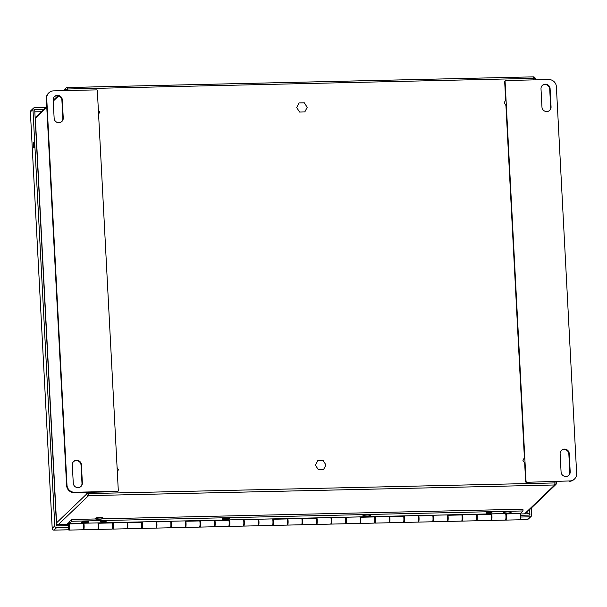 <?xml version="1.0" encoding="UTF-8"?>
<svg xmlns="http://www.w3.org/2000/svg" width="607" height="607" viewBox="0 0 607 607"><rect width="100%" height="100%" fill="white"/><g stroke="black" fill="none" stroke-linecap="round" stroke-linejoin="round"><path stroke-width="0.91" d="M95.42 518.848L95.39 518.325A3.794 0.607 -3 0 1 99.146 517.521A3.794 0.607 -3 0 1 102.962 517.923L102.985 518.454A3.794 0.607 -3 0 1 98.546 519.281A3.794 0.607 -3 0 1 95.42 518.848A3.794 0.607 -3 0 1 99.169 518.044A3.794 0.607 -3 0 1 102.985 518.454M98.357 109.958L99.692 112.06L98.577 114.222M117.098 467.58L118.433 469.681L117.318 471.844M525.116 463.831L522.953 460.44L524.759 456.95M506.375 106.21L504.212 102.811L506.01 99.328M299.092 102.94L304.335 102.826L307.195 107.318L304.813 111.931L299.57 112.052L296.709 107.553L299.092 102.94M317.833 460.569L323.076 460.447L325.944 464.939L323.554 469.552L318.311 469.674L315.45 465.182L317.833 460.569M560.124 453.77A4.628 4.492 -133.8 0 1 566.323 449.461A4.628 4.492 -133.8 0 1 569.229 453.566L570.185 471.806A4.628 4.492 -133.8 0 1 563.986 476.116A4.628 4.492 -133.8 0 1 561.08 472.018L560.124 453.77M541.96 107.098L541.004 88.85A4.628 4.492 -133.8 0 1 547.203 84.54A4.628 4.492 -133.8 0 1 550.101 88.645L551.057 106.885A4.628 4.492 -133.8 0 1 544.858 111.195A4.628 4.492 -133.8 0 1 541.96 107.098M569.753 480.949L526.261 482.307L569.753 480.949A7.405 7.185 46.2 0 0 576.65 473.49L556.376 86.672A7.405 7.185 46.2 0 0 548.713 79.54L505.608 80.526A0.592 0.577 -133.8 0 0 505.062 81.118L526.034 481.366L525.647 481.738L524.676 463.141M526.648 481.935A0.592 0.577 -133.8 0 1 526.034 481.366M568.638 475.433A4.628 4.492 46.2 0 0 569.798 472.178L568.842 453.93A4.628 4.492 46.2 0 0 561.293 450.515M549.51 110.512A4.628 4.492 46.2 0 0 550.67 107.257L549.714 89.009A4.628 4.492 46.2 0 0 542.165 85.595M569.366 481.321A7.405 7.185 46.2 0 0 574.101 479.371L574.488 478.999M524.387 457.663L505.935 105.519M505.646 100.034L504.675 81.49L505.062 81.118M525.647 481.738A0.592 0.577 46.2 0 0 526.261 482.307M505.229 80.678L504.849 81.05A0.592 0.577 46.2 0 0 504.675 81.49M63.242 118.039A4.628 4.492 -133.8 0 1 57.043 122.341A4.628 4.492 -133.8 0 1 54.137 118.244L53.181 99.996A4.628 4.492 -133.8 0 1 59.38 95.694A4.628 4.492 -133.8 0 1 62.286 99.791L63.242 118.039L62.855 118.403L61.899 100.163A4.628 4.492 46.2 0 0 54.349 96.741M81.406 464.712L82.362 482.96A4.628 4.492 -133.8 0 1 76.163 487.269A4.628 4.492 -133.8 0 1 73.265 483.164L72.309 464.916A4.628 4.492 -133.8 0 1 78.508 460.614A4.628 4.492 -133.8 0 1 81.406 464.712L81.027 465.083A4.628 4.492 46.2 0 0 73.47 461.661M96.718 89.866L53.613 90.853A7.405 7.185 46.2 0 0 46.716 98.319L66.99 485.137A7.405 7.185 46.2 0 0 74.653 492.269L117.758 491.283A0.592 0.577 -133.8 0 0 118.304 490.684L97.332 90.443A0.592 0.577 -133.8 0 0 96.718 89.866M61.694 121.658A4.628 4.492 46.2 0 0 62.855 118.403M80.814 486.586A4.628 4.492 46.2 0 0 81.983 483.324L81.027 465.083M48.879 92.803L48.492 93.175A7.405 7.185 46.2 0 0 46.329 98.691L66.603 485.509A7.405 7.185 46.2 0 0 74.266 492.641L117.371 491.655A0.592 0.577 46.2 0 0 117.75 491.495L118.137 491.124M68.363 526.755L68.637 524.63L68.72 528.272L68.363 526.755M520.677 513.196L69.236 523.553L69.145 521.785L71.52 519.509L71.611 521.261L523.029 510.95L520.647 513.241L69.236 523.553M69.259 523.515L71.611 521.261M102.416 518.803L522.938 509.197L523.029 510.95M71.52 519.509L95.504 518.962M488.65 513.241A2.86 0.455 -3 0 1 486.29 512.915A2.86 0.455 -3 0 1 489.121 512.316A2.86 0.455 -3 0 1 491.996 512.619A2.86 0.455 -3 0 1 488.65 513.241M102.765 522.066A2.86 0.455 -3 0 1 100.405 521.739A2.86 0.455 -3 0 1 103.236 521.132A2.86 0.455 -3 0 1 106.111 521.436A2.86 0.455 -3 0 1 102.765 522.066M68.697 524.645L69.38 523.553L83.22 523.591M98.068 523.727L98.592 522.885L112.348 522.931M127.189 523.059L127.713 522.217L141.469 522.263M156.31 522.399L156.841 521.55L170.59 521.595M185.439 521.732L185.962 520.889L199.718 520.927M214.559 521.064L215.083 520.222L228.839 520.267M243.68 520.396L244.211 519.554L257.96 519.6M272.809 519.736L273.332 518.894L287.088 518.932M301.929 519.068L302.453 518.226L316.209 518.264M331.05 518.401L331.581 517.559L345.33 517.604M360.179 517.733L360.702 516.891L374.458 516.936M389.299 517.073L389.823 516.231L403.579 516.269M418.42 516.405L418.951 515.563L432.7 515.601M447.549 515.738L448.072 514.895L461.828 514.941M476.67 515.077L477.193 514.228L490.949 514.273M505.798 514.41L506.321 513.568L520.275 513.605M69.244 523.909A3.642 0.653 88.7 0 1 69.464 527.862A3.642 0.653 88.7 0 1 68.91 530.086L82.977 529.767A3.642 0.653 -91.3 0 0 83.531 527.536A3.642 0.653 -91.3 0 0 83.311 523.591L69.244 523.909L68.796 528.265M68.91 530.086A3.642 0.653 88.7 0 1 68.189 526.944A3.642 0.653 88.7 0 1 68.576 522.938L69.266 521.823M98.455 523.242A3.642 0.653 88.7 0 1 98.675 527.195A3.642 0.653 88.7 0 1 98.122 529.418L112.098 529.099A3.642 0.653 -91.3 0 0 112.652 526.868A3.642 0.653 -91.3 0 0 112.432 522.923L98.455 523.242L98.182 527.544M127.576 522.581A3.642 0.653 88.7 0 1 127.796 526.527A3.642 0.653 88.7 0 1 127.242 528.75L141.226 528.431A3.642 0.653 -91.3 0 0 141.772 526.208A3.642 0.653 -91.3 0 0 141.552 522.263L127.576 522.581L127.311 526.876M156.697 521.914A3.642 0.653 88.7 0 1 156.917 525.859A3.642 0.653 88.7 0 1 156.371 528.09L170.347 527.771A3.642 0.653 -91.3 0 0 170.901 525.541A3.642 0.653 -91.3 0 0 170.681 521.595L156.697 521.914L156.431 526.216M185.825 521.246A3.642 0.653 88.7 0 1 186.046 525.192A3.642 0.653 88.7 0 1 185.492 527.422L199.468 527.104A3.642 0.653 -91.3 0 0 200.022 524.873A3.642 0.653 -91.3 0 0 199.802 520.927L185.825 521.246L185.552 525.548M214.946 520.578A3.642 0.653 88.7 0 1 215.166 524.531A3.642 0.653 88.7 0 1 214.612 526.755L228.596 526.436A3.642 0.653 -91.3 0 0 229.143 524.213A3.642 0.653 -91.3 0 0 228.922 520.26L214.946 520.578L214.681 524.88M244.067 519.918A3.642 0.653 88.7 0 1 244.287 523.864A3.642 0.653 88.7 0 1 243.741 526.087L257.717 525.768A3.642 0.653 -91.3 0 0 258.271 523.545A3.642 0.653 -91.3 0 0 258.051 519.6L244.067 519.918L243.802 524.213M273.196 519.251A3.642 0.653 88.7 0 1 273.416 523.196A3.642 0.653 88.7 0 1 272.862 525.427L286.838 525.108A3.642 0.653 -91.3 0 0 287.392 522.877A3.642 0.653 -91.3 0 0 287.172 518.932L273.196 519.251L272.922 523.553M302.316 518.583A3.642 0.653 88.7 0 1 302.536 522.528A3.642 0.653 88.7 0 1 301.983 524.759L315.966 524.44A3.642 0.653 -91.3 0 0 316.513 522.21A3.642 0.653 -91.3 0 0 316.293 518.264L302.316 518.583L302.051 522.885M331.437 517.923A3.642 0.653 88.7 0 1 331.657 521.868A3.642 0.653 88.7 0 1 331.111 524.091L345.087 523.773A3.642 0.653 -91.3 0 0 345.641 521.55A3.642 0.653 -91.3 0 0 345.421 517.596L331.437 517.923L331.172 522.217M360.566 517.255A3.642 0.653 88.7 0 1 360.786 521.201A3.642 0.653 88.7 0 1 360.232 523.431L374.208 523.105A3.642 0.653 -91.3 0 0 374.762 520.882A3.642 0.653 -91.3 0 0 374.542 516.936L360.566 517.255L360.292 521.557M389.686 516.587A3.642 0.653 88.7 0 1 389.906 520.533A3.642 0.653 88.7 0 1 389.353 522.764L403.336 522.445A3.642 0.653 -91.3 0 0 403.883 520.214A3.642 0.653 -91.3 0 0 403.663 516.269L389.686 516.587L389.421 520.889M418.807 515.92A3.642 0.653 88.7 0 1 419.027 519.873A3.642 0.653 88.7 0 1 418.481 522.096L432.457 521.777A3.642 0.653 -91.3 0 0 433.011 519.546A3.642 0.653 -91.3 0 0 432.791 515.601L418.807 515.92L418.542 520.222M447.936 515.26A3.642 0.653 88.7 0 1 448.156 519.205A3.642 0.653 88.7 0 1 447.602 521.428L461.586 521.11A3.642 0.653 -91.3 0 0 462.132 518.886A3.642 0.653 -91.3 0 0 461.912 514.941L447.936 515.26L447.663 519.554M476.723 520.768L490.706 520.449A3.642 0.653 -91.3 0 0 491.26 518.219A3.642 0.653 -91.3 0 0 491.033 514.273L477.056 514.592A3.642 0.653 88.7 0 1 477.277 518.537A3.642 0.653 88.7 0 1 476.723 520.768A3.642 0.653 88.7 0 1 476.487 520.533M477.056 514.592L476.791 518.894M506.177 513.924A3.642 0.653 88.7 0 1 506.397 517.87A3.642 0.653 88.7 0 1 505.851 520.1L520.032 519.774A3.642 0.653 -91.3 0 0 520.586 517.551A3.642 0.653 -91.3 0 0 520.366 513.598L506.177 513.924L505.912 518.226M67.514 525.647L68.181 525.351M529.236 515.093L529.16 513.757L520.427 513.954M491.336 514.948L491.291 518.613M316.596 518.939L316.55 522.604M229.226 520.935L229.18 524.6M68.356 523.598L67.718 523.606L67.809 525.359M67.043 525.654L66.975 524.319L67.718 523.606M66.975 524.319L56.459 524.562M491.655 513.901A3.642 0.653 88.7 0 1 491.966 517.953A3.642 0.653 88.7 0 1 491.404 520.427A3.642 0.653 88.7 0 1 491.04 519.873M491.404 520.427L505.381 520.108A3.642 0.653 -91.3 0 0 505.95 517.634A3.642 0.653 -91.3 0 0 505.639 513.583M462.102 515.616L462.17 519.273M462.534 514.569A3.642 0.653 88.7 0 1 462.845 518.621A3.642 0.653 88.7 0 1 462.284 521.094A3.642 0.653 88.7 0 1 461.919 520.54M476.51 514.243A3.642 0.653 88.7 0 1 476.821 518.302A3.642 0.653 88.7 0 1 476.26 520.776L462.284 521.094M432.981 516.284L433.041 519.941M433.406 515.229A3.642 0.653 88.7 0 1 433.717 519.281A3.642 0.653 88.7 0 1 433.155 521.762A3.642 0.653 88.7 0 1 432.799 521.208M447.389 514.911A3.642 0.653 88.7 0 1 447.7 518.962A3.642 0.653 88.7 0 1 447.139 521.443L433.155 521.762M403.852 516.944L403.921 520.609M404.285 515.897A3.642 0.653 88.7 0 1 404.596 519.949A3.642 0.653 88.7 0 1 404.034 522.43A3.642 0.653 88.7 0 1 403.67 521.868M418.261 515.578A3.642 0.653 88.7 0 1 418.58 519.63A3.642 0.653 88.7 0 1 418.011 522.103L404.034 522.43M374.731 517.612L374.8 521.276M375.164 516.565A3.642 0.653 88.7 0 1 375.475 520.616A3.642 0.653 88.7 0 1 374.914 523.09A3.642 0.653 88.7 0 1 374.549 522.536M389.14 516.246A3.642 0.653 88.7 0 1 389.451 520.298A3.642 0.653 88.7 0 1 388.89 522.771L374.914 523.09M345.603 518.279L345.671 521.937M346.036 517.225A3.642 0.653 88.7 0 1 346.347 521.284A3.642 0.653 88.7 0 1 345.785 523.758A3.642 0.653 88.7 0 1 345.421 523.204M360.019 516.906A3.642 0.653 88.7 0 1 360.33 520.958A3.642 0.653 88.7 0 1 359.769 523.439L345.785 523.758M316.915 517.892A3.642 0.653 88.7 0 1 317.226 521.944A3.642 0.653 88.7 0 1 316.664 524.425A3.642 0.653 88.7 0 1 316.3 523.871M330.891 517.574A3.642 0.653 88.7 0 1 331.202 521.625A3.642 0.653 88.7 0 1 330.64 524.107L316.664 524.425M287.361 519.607L287.422 523.272M287.794 518.56A3.642 0.653 88.7 0 1 288.105 522.612A3.642 0.653 88.7 0 1 287.543 525.093A3.642 0.653 88.7 0 1 287.179 524.531M301.77 518.241A3.642 0.653 88.7 0 1 302.081 522.293A3.642 0.653 88.7 0 1 301.52 524.767L287.543 525.093M258.233 520.275L258.301 523.94M258.665 519.228A3.642 0.653 88.7 0 1 258.977 523.28A3.642 0.653 88.7 0 1 258.415 525.753A3.642 0.653 88.7 0 1 258.051 525.199M272.649 518.909A3.642 0.653 88.7 0 1 272.96 522.961A3.642 0.653 88.7 0 1 272.399 525.434L258.415 525.753M229.545 519.888A3.642 0.653 88.7 0 1 229.856 523.94A3.642 0.653 88.7 0 1 229.294 526.421A3.642 0.653 88.7 0 1 228.93 525.867M243.521 519.569A3.642 0.653 88.7 0 1 243.832 523.621A3.642 0.653 88.7 0 1 243.27 526.102L229.294 526.421M199.991 521.603L200.052 525.267M200.424 520.556A3.642 0.653 88.7 0 1 200.735 524.607A3.642 0.653 88.7 0 1 200.166 527.088A3.642 0.653 88.7 0 1 199.809 526.535M214.4 520.237A3.642 0.653 88.7 0 1 214.711 524.289A3.642 0.653 88.7 0 1 214.15 526.77L200.166 527.088M170.863 522.27L170.931 525.935M171.295 521.223A3.642 0.653 88.7 0 1 171.606 525.275A3.642 0.653 88.7 0 1 171.045 527.749A3.642 0.653 88.7 0 1 170.681 527.195M185.279 520.905A3.642 0.653 88.7 0 1 185.59 524.956A3.642 0.653 88.7 0 1 185.029 527.43L171.045 527.749M141.742 522.938L141.81 526.595M142.175 521.891A3.642 0.653 88.7 0 1 142.486 525.943A3.642 0.653 88.7 0 1 141.924 528.416A3.642 0.653 88.7 0 1 141.56 527.862M156.151 521.572A3.642 0.653 88.7 0 1 156.462 525.624A3.642 0.653 88.7 0 1 155.9 528.098L141.924 528.416M112.621 523.606L112.682 527.263M113.054 522.551A3.642 0.653 88.7 0 1 113.365 526.603A3.642 0.653 88.7 0 1 112.796 529.084A3.642 0.653 88.7 0 1 112.439 528.53M127.03 522.232A3.642 0.653 88.7 0 1 127.341 526.284A3.642 0.653 88.7 0 1 126.78 528.765L112.796 529.084M97.909 522.9A3.642 0.653 88.7 0 1 98.22 526.952A3.642 0.653 88.7 0 1 97.651 529.433L83.561 529.752A3.642 0.653 88.7 0 1 83.258 529.38M83.485 524.266L83.5 527.969M83.812 523.219A3.642 0.653 88.7 0 1 84.123 527.271A3.642 0.653 88.7 0 1 83.561 529.752M511.079 512.384A3.794 0.607 -3 0 1 507.042 513.09A3.794 0.607 -3 0 1 503.567 512.665A3.794 0.607 -3 0 1 507.323 511.868A3.794 0.607 -3 0 1 511.14 512.27A3.794 0.607 -3 0 1 511.079 512.384M88.789 522.035A3.794 0.607 -3 0 1 84.745 522.741A3.794 0.607 -3 0 1 81.277 522.316A3.794 0.607 -3 0 1 85.033 521.519A3.794 0.607 -3 0 1 88.85 521.921A3.794 0.607 -3 0 1 88.789 522.035M370.316 515.601A3.794 0.607 -3 0 1 366.271 516.307A3.794 0.607 -3 0 1 362.804 515.882A3.794 0.607 -3 0 1 366.56 515.085A3.794 0.607 -3 0 1 370.376 515.487A3.794 0.607 -3 0 1 370.316 515.601M229.552 518.818A3.794 0.607 -3 0 1 225.508 519.524A3.794 0.607 -3 0 1 222.041 519.099A3.794 0.607 -3 0 1 225.796 518.302A3.794 0.607 -3 0 1 229.613 518.704A3.794 0.607 -3 0 1 229.552 518.818M56.056 513.97A11.996 11.639 -133.8 0 1 55.867 513.332M35.654 127.576A11.996 11.639 -133.8 0 1 35.775 126.931M45.791 107.431L34.614 107.689A1.775 1.722 46.2 0 0 32.96 109.48L54.782 525.928A1.775 1.722 46.2 0 0 56.626 527.642L68.212 527.377M41.337 111.703L34.827 111.847M43.924 109.23L34.705 109.435L56.527 525.897L68.174 525.632M33.317 145.634A2.777 0.501 88.7 0 1 33.734 142.395A2.777 0.501 88.7 0 1 34.296 145.164A2.777 0.501 88.7 0 1 33.863 147.949A2.777 0.501 88.7 0 1 33.317 145.634M520.601 517.035L530.032 516.823A1.775 1.722 46.2 0 0 531.686 515.032L531.322 508.013M520.571 515.29L529.941 515.077L529.661 509.607M527.164 513.803L527.073 512.08M570.185 471.806L569.798 472.178M568.842 453.93L569.229 453.566M550.101 88.645L549.714 89.009M550.67 107.257L551.057 106.885M61.899 100.163L62.286 99.791M81.983 483.324L82.362 482.96M46.329 98.691L46.716 98.319M74.653 492.269L74.266 492.641M117.371 491.655L117.758 491.283M66.99 485.137L66.603 485.509M56.056 513.924A11.996 11.639 -133.8 0 1 55.867 513.272M35.654 127.614A11.996 11.639 -133.8 0 1 35.775 126.962M32.96 109.48L30.38 111.954L52.202 528.401L54.782 525.928M56.626 527.642L54.038 530.116L68.637 529.782M520.29 519.455L527.453 519.296L530.032 516.823M52.21 528.507L52.172 528.454A1.775 1.775 0 0 0 53.993 530.139L54.038 530.116A1.775 1.722 -133.8 0 1 52.202 528.401L30.38 111.954A1.775 1.722 -133.8 0 1 30.896 110.633A1.775 1.775 0 0 0 30.35 112.007L30.38 112.06M528.583 518.826A1.775 1.722 -133.8 0 1 527.453 519.296L527.4 519.319A1.775 1.775 0 0 0 528.583 518.826L531.171 516.352M68.652 529.805L53.932 530.116M527.346 519.296L520.282 519.486M533.826 79.881L533.743 78.341L535.215 78.546L535.253 79.843M556.308 481.617L556.384 483.081M524.562 513.863L554.73 484.978L88.607 495.631L58.439 524.516M46.785 107.31L35.35 118.259L56.557 522.847L86.771 493.916L86.687 492.353M65.632 90.58L65.564 89.328L64.221 90.61M58.667 95.936L53.241 101.126M67.324 87.537L533.401 76.861L533.743 78.341L67.62 88.994L67.703 90.534M88.759 492.307L88.819 493.582L554.95 482.929L554.881 481.654M58.014 524.524A1.775 1.722 46.2 0 1 56.557 522.847L35.32 118.312A1.775 1.775 0 0 1 35.866 116.939A1.775 1.722 46.2 0 0 35.35 118.259L35.358 118.365M57.862 524.531A1.775 1.775 0 0 1 56.527 522.9L56.565 522.953M67.218 87.537A1.775 1.722 46.2 0 0 65.564 89.328L67.62 88.994L67.218 87.537M524.896 513.856A1.775 1.722 46.2 0 0 525.654 513.439L555.868 484.507A1.775 1.722 46.2 0 0 556.391 483.187L554.95 482.929L554.73 484.978A1.775 1.722 46.2 0 0 555.868 484.507A1.775 1.775 0 0 0 556.414 483.134L556.338 481.617M86.771 493.916A1.775 1.722 46.2 0 0 88.607 495.631L88.819 493.582L86.771 493.916M68.637 524.63L69.122 524.615M33.476 108.16L30.896 110.633M35.866 116.939L46.739 106.529M53.204 100.337L57.976 95.769M63.34 90.633L66.08 88.007A1.775 1.775 0 0 1 67.271 87.514L533.401 76.861A1.775 1.775 0 0 1 535.215 78.546L535.283 79.843M524.941 513.856A1.775 1.775 0 0 0 525.654 513.439"/></g></svg>
